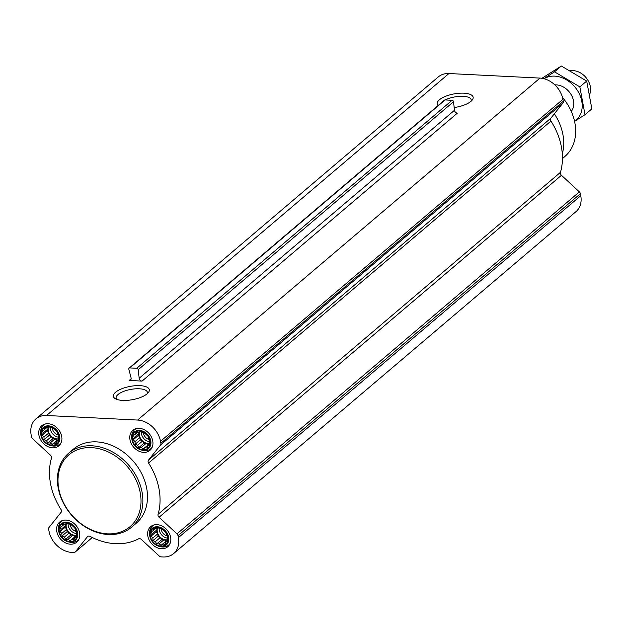 <?xml version="1.0" encoding="UTF-8"?>
<svg xmlns="http://www.w3.org/2000/svg" width="623" height="623" viewBox="0 0 623 623"><rect width="100%" height="100%" fill="white"/><g stroke="black" fill="none" stroke-linecap="round" stroke-linejoin="round"><path stroke-width="0.93" d="M440.609 103.402A15.879 5.864 169.5 0 1 443.778 100.708M445.157 99.96A15.879 5.864 169.5 0 1 461.487 96.277A15.879 5.864 169.5 0 1 471.214 99.836A15.879 5.864 169.5 0 1 471.019 101.3M77.042 532.587A10.272 8.021 -130.4 0 0 62.238 523.795A10.272 8.021 -130.4 0 0 65.251 540.048A10.272 8.021 -130.4 0 0 77.042 532.587M75.438 530.08L76.652 532.408L76.356 536.738L74.924 537.587L73.919 539.806L71.964 539.463L69.986 540.772L68.109 539.269L65.617 539.386L64.403 537.065L61.981 536.021L61.817 533.436L60.057 531.575L61.062 529.355L60.353 527.237L62.331 525.921L62.798 524.177L65.29 524.052L66.731 523.203L71.092 524.589L74.729 527.954L75.438 530.08M168.085 537.143A10.272 8.021 -130.4 0 0 153.281 528.351A10.272 8.021 -130.4 0 0 156.295 544.603A10.272 8.021 -130.4 0 0 168.085 537.143M166.481 534.635L167.696 536.964L167.4 541.301L165.967 542.15L164.955 544.362L163.008 544.019L161.022 545.335L159.153 543.824L156.661 543.949L155.439 541.621L153.024 540.577L152.861 537.992L151.101 536.13L152.105 533.919L151.397 531.793L153.375 530.485L153.842 528.732L156.334 528.615L157.767 527.767L162.136 529.145L165.773 532.517L166.481 534.635M150.221 440.788A10.272 8.021 -130.4 0 0 135.425 431.996A10.272 8.021 -130.4 0 0 138.431 448.249A10.272 8.021 -130.4 0 0 150.221 440.788M148.624 438.281L149.839 440.601L149.543 444.939L148.103 445.788L147.098 448.007L145.151 447.664L143.165 448.973L141.296 447.47L138.797 447.587L137.582 445.266L135.168 444.222L135.004 441.637L133.236 439.776L134.249 437.556L133.54 435.438L135.518 434.122L135.978 432.378L138.477 432.253L139.91 431.404L144.279 432.79L147.916 436.155L148.624 438.281M59.185 436.225A10.272 8.021 -130.4 0 0 44.381 427.433A10.272 8.021 -130.4 0 0 47.387 443.685A10.272 8.021 -130.4 0 0 59.185 436.225M57.581 433.717L58.796 436.045L58.5 440.383L57.067 441.232L56.054 443.444L54.108 443.101L52.122 444.417L50.253 442.906L47.753 443.031L46.538 440.702L44.124 439.659L43.96 437.073L42.2 435.212L43.205 433.001L42.496 430.875L44.474 429.566L44.934 427.814L47.434 427.697L48.867 426.848L53.235 428.227L56.872 431.599L57.581 433.717M152.736 440.913A13.184 10.303 -130.4 0 0 144.505 429.854A13.184 10.303 -130.4 0 0 132.824 430.298A13.184 10.303 -130.4 0 0 133.509 447.01A13.184 10.303 -130.4 0 0 149.894 450.39A13.184 10.303 -130.4 0 0 152.736 440.913M170.601 537.267A13.184 10.303 -130.4 0 0 162.369 526.209A13.184 10.303 -130.4 0 0 150.68 526.653A13.184 10.303 -130.4 0 0 151.366 543.373A13.184 10.303 -130.4 0 0 167.758 546.745A13.184 10.303 -130.4 0 0 170.601 537.267M79.557 532.712A13.184 10.303 -130.4 0 0 71.326 521.653A13.184 10.303 -130.4 0 0 59.637 522.097A13.184 10.303 -130.4 0 0 60.322 538.809A13.184 10.303 -130.4 0 0 76.715 542.189A13.184 10.303 -130.4 0 0 79.557 532.712M61.7 436.349A13.184 10.303 -130.4 0 0 53.469 425.291A13.184 10.303 -130.4 0 0 41.78 425.735A13.184 10.303 -130.4 0 0 42.465 442.455A13.184 10.303 -130.4 0 0 58.85 445.827A13.184 10.303 -130.4 0 0 61.7 436.349M68.701 453.162L73.319 449.238A48.563 37.956 49.6 0 1 116.369 447.602A48.563 37.956 49.6 0 1 146.693 488.339A48.563 37.956 49.6 0 1 136.219 523.25L131.601 527.175A48.563 37.956 -130.4 0 0 142.075 492.263A48.563 37.956 -130.4 0 0 111.751 451.519A48.563 37.956 -130.4 0 0 68.701 453.162A48.563 37.956 -130.4 0 0 71.232 514.746A48.563 37.956 -130.4 0 0 131.601 527.175M46.554 415.494L137.597 420.058A22.202 17.351 49.6 0 1 160.524 441.302L160.89 443.272A2.772 2.173 49.6 0 1 160.524 445.032L148.484 460.132A2.772 2.173 49.6 0 0 148.578 463.037A62.861 49.124 49.6 0 1 158.078 514.31A2.772 2.173 49.6 0 0 159.067 517.261L176.987 533.856A2.772 2.173 49.6 0 1 178.022 535.687L178.388 537.657A22.202 17.351 49.6 0 1 173.599 553.621A22.202 17.351 49.6 0 1 162.977 556.985L161.116 556.892A2.772 2.173 49.6 0 1 159.286 556.066L141.366 539.463A2.772 2.173 49.6 0 0 138.516 538.848A62.861 49.124 49.6 0 1 90.07 536.426A2.772 2.173 49.6 0 0 87.625 536.528A2.772 2.173 49.6 0 0 87.391 536.761L75.36 551.861A2.772 2.173 49.6 0 1 75.126 552.103A2.772 2.173 49.6 0 1 73.802 552.523L71.933 552.43A22.202 17.351 49.6 0 1 49.007 531.178L48.641 529.207A2.772 2.173 49.6 0 1 49.015 527.447L61.054 512.347A2.772 2.173 49.6 0 0 60.961 509.45A62.861 49.124 49.6 0 1 51.46 458.17A2.772 2.173 49.6 0 0 50.463 455.226L32.552 438.623A2.772 2.173 49.6 0 1 31.516 436.793L31.15 434.823A22.202 17.351 49.6 0 1 35.939 418.866A22.202 17.351 49.6 0 1 46.554 415.494L448.942 73.53L539.985 78.093A22.202 17.351 49.6 0 1 562.912 99.337L563.278 101.308A2.772 2.173 49.6 0 1 562.904 103.068L550.872 118.168L148.484 460.132M131.056 377.842A2.772 2.173 49.6 0 1 130.503 380.03A2.772 2.173 49.6 0 1 129.171 380.451L142.06 381.097A2.772 2.173 49.6 0 1 139.163 378.247L138.205 369.704A1.386 1.082 49.6 0 0 136.764 368.271L129.771 367.92A1.386 1.082 49.6 0 0 128.829 369.229L131.056 377.842M129.109 368.131L444.417 100.163A1.386 1.082 49.6 0 1 445.079 99.953L452.072 100.303A1.386 1.082 49.6 0 1 453.521 101.736L454.471 110.279L139.163 378.247M142.06 381.097L457.368 113.129A2.772 2.173 49.6 0 1 454.471 110.279M173.599 553.621L575.979 211.649A22.202 17.351 49.6 0 0 580.768 195.692L580.402 193.722A2.772 2.173 49.6 0 0 579.374 191.892L561.455 175.289A2.772 2.173 49.6 0 1 560.466 172.345A62.861 49.124 49.6 0 0 550.958 121.072A2.772 2.173 49.6 0 1 550.872 118.168M35.939 418.866L438.327 76.902A22.202 17.351 49.6 0 1 448.942 73.53M122.669 400.402A18.254 6.744 169.5 0 1 115.364 398.72A18.254 6.744 169.5 0 1 130.114 386.4A18.254 6.744 169.5 0 1 148.305 392.615A18.254 6.744 169.5 0 1 122.669 400.402M438.164 105.482A18.254 6.744 169.5 0 1 455.304 93.699A18.254 6.744 169.5 0 1 472.156 100.139A18.254 6.744 169.5 0 1 454.167 107.553M562.452 158.67L565.419 155.999A46.678 36.477 -130.4 0 0 574.897 122.972A46.678 36.477 -130.4 0 0 562.476 97.429M562.304 153.819A48.563 37.956 -130.4 0 0 562.935 134.599A48.563 37.956 -130.4 0 0 554.353 113.799M140.222 492.77A47.177 36.874 -130.4 0 0 72.206 452.376A47.177 36.874 -130.4 0 0 86.044 527.042A47.177 36.874 -130.4 0 0 140.222 492.77M116.844 399.39A15.879 5.864 169.5 0 1 116.135 398.097A15.879 5.864 169.5 0 1 130.682 389.43A15.879 5.864 169.5 0 1 147.363 392.303A15.879 5.864 169.5 0 1 147.168 393.767M45.502 423.936A12.491 9.758 -130.4 0 0 43.548 425.143A12.491 9.758 -130.4 0 0 40.674 432.658L40.76 434.036A10.887 8.504 -130.4 0 0 50.494 445.5A10.887 8.504 -130.4 0 0 59.715 436.256A10.887 8.504 -130.4 0 0 49.085 425.883A10.887 8.504 -130.4 0 0 40.76 434.036M50.494 445.5L51.841 445.803A12.491 9.758 -130.4 0 0 59.722 444.176A12.491 9.758 -130.4 0 0 61.233 442.439M136.546 428.492A12.491 9.758 -130.4 0 0 134.591 429.706A12.491 9.758 -130.4 0 0 131.718 437.221L131.803 438.6A10.887 8.504 -130.4 0 0 141.538 450.055A10.887 8.504 -130.4 0 0 150.758 440.811A10.887 8.504 -130.4 0 0 140.12 430.446A10.887 8.504 -130.4 0 0 131.803 438.6M141.538 450.055L142.885 450.367A12.491 9.758 -130.4 0 0 150.766 448.739A12.491 9.758 -130.4 0 0 152.277 447.003M154.411 524.854A12.491 9.758 -130.4 0 0 152.448 526.061A12.491 9.758 -130.4 0 0 149.575 533.576L149.66 534.955A10.887 8.504 -130.4 0 0 159.395 546.41A10.887 8.504 -130.4 0 0 168.615 537.174A10.887 8.504 -130.4 0 0 157.985 526.801A10.887 8.504 -130.4 0 0 149.66 534.955M159.395 546.41L160.742 546.721A12.491 9.758 -130.4 0 0 168.623 545.094A12.491 9.758 -130.4 0 0 170.134 543.357M63.367 520.291A12.491 9.758 -130.4 0 0 61.404 521.506A12.491 9.758 -130.4 0 0 58.531 529.02L58.617 530.399A10.887 8.504 -130.4 0 0 68.359 541.854A10.887 8.504 -130.4 0 0 77.571 532.61A10.887 8.504 -130.4 0 0 66.941 522.245A10.887 8.504 -130.4 0 0 58.617 530.399M68.359 541.854L69.698 542.166A12.491 9.758 -130.4 0 0 77.579 540.538A12.491 9.758 -130.4 0 0 79.09 538.802M58.484 440.025L57.067 441.232M58.461 439.402L54.108 443.101M58.453 439.301L52.122 444.417M57.223 440.079L55.081 438.81L50.253 442.906M55.081 438.81L52.854 438.701L47.753 443.031M52.854 438.701L51.366 436.606L46.538 440.702M51.366 436.606L49.217 435.329L44.124 439.659M49.217 435.329L48.781 432.977L43.96 437.073M48.781 432.977L47.293 430.882L42.2 435.212M47.293 430.882L48.026 428.897L43.205 433.001M48.026 428.897L47.769 427.495M46.647 427.721L44.474 429.566M58.422 438.826A8.325 6.51 49.6 0 1 48.407 430.937A8.325 6.51 49.6 0 1 48.781 426.895M52.309 428.048A6.822 5.334 -130.4 0 0 58.321 435.08M50.261 427.417A8.325 6.51 -130.4 0 0 58.507 437.182M149.528 444.581L148.103 445.788M149.497 443.965L145.151 447.664M149.497 443.864L143.165 448.973M148.266 444.643L146.117 443.366L141.296 447.47M146.117 443.366L143.897 443.257L138.797 447.587M143.897 443.257L142.41 441.162L137.582 445.266M142.41 441.162L140.261 439.893L135.168 444.222M140.261 439.893L139.825 437.533L135.004 441.637M139.825 437.533L138.337 435.438L133.236 439.776M138.337 435.438L139.069 433.46L134.249 437.556M139.069 433.46L138.812 432.05M137.691 432.276L135.518 434.122M149.465 443.381A8.325 6.51 49.6 0 1 139.451 435.5A8.325 6.51 49.6 0 1 139.825 431.459M143.352 432.603A6.822 5.334 -130.4 0 0 149.364 439.636M141.304 431.98A8.325 6.51 -130.4 0 0 149.551 441.746M167.385 540.943L165.967 542.15M167.361 540.32L163.008 544.019M167.353 540.219L161.022 545.335M166.123 540.998L163.981 539.728L159.153 543.824M163.981 539.728L161.754 539.611L156.661 543.949M161.754 539.611L160.267 537.524L155.439 541.621M160.267 537.524L158.125 536.247L153.024 540.577M158.125 536.247L157.689 533.895L152.861 537.992M157.689 533.895L156.194 531.801L151.101 536.13M156.194 531.801L156.934 529.815L152.105 533.919M156.934 529.815L156.669 528.413M155.555 528.631L153.375 530.485M167.322 539.736A8.325 6.51 49.6 0 1 157.308 531.855A8.325 6.51 49.6 0 1 157.681 527.813M161.209 528.966A6.822 5.334 -130.4 0 0 167.221 535.998M159.161 528.335A8.325 6.51 -130.4 0 0 167.416 538.101M76.341 536.38L74.924 537.587M76.318 535.764L71.964 539.463M76.31 535.663L69.986 540.772M75.079 536.442L72.938 535.165L68.109 539.269M72.938 535.165L70.71 535.056L65.617 539.386M70.71 535.056L69.223 532.961L64.403 537.065M69.223 532.961L67.082 531.692L61.981 536.021M67.082 531.692L66.645 529.332L61.817 533.436M66.645 529.332L65.15 527.237L60.057 531.575M65.15 527.237L65.89 525.259L61.062 529.355M65.89 525.259L65.625 523.85M64.512 524.075L62.331 525.921M76.279 535.18A8.325 6.51 49.6 0 1 66.264 527.299A8.325 6.51 49.6 0 1 66.638 523.258M70.165 524.402A6.822 5.334 -130.4 0 0 76.177 531.435M68.117 523.779A8.325 6.51 -130.4 0 0 76.372 533.545M589.732 94.213A16.65 13.013 -130.4 0 0 590.308 86.542A16.65 13.013 -130.4 0 0 570.45 70.749M544.043 78.732A26.228 20.497 49.6 0 1 576.446 88.996A26.228 20.497 49.6 0 1 574.546 121.259M554.836 84.892A16.65 13.013 49.6 0 1 570.909 94.221A16.65 13.013 49.6 0 1 571.268 111.4M574.577 121.407L585.005 114.694L579.849 86.877L554.517 71.824L543.856 78.685M585.005 114.694L591.85 108.877L586.695 81.06L579.849 86.877M554.517 71.824L561.354 66.015L586.695 81.06M541.932 78.288L561.354 66.015M131.134 378.792L129.171 380.451M445.079 99.953L129.771 367.92M452.072 100.303L136.764 368.271M453.521 101.736L138.205 369.704M563.278 101.308L160.89 443.272M562.912 99.337L160.524 441.302M562.904 103.068L160.524 445.032M550.958 121.072L148.578 463.037M560.466 172.345L158.078 514.31M561.455 175.289L159.067 517.261M579.374 191.892L176.987 533.856M580.402 193.722L178.022 535.687M580.768 195.692L178.388 537.657M87.898 536.341L87.391 536.761M92.235 537.517L75.36 551.861M539.985 78.093L137.597 420.058M92.266 537.532L75.126 552.103M44.739 424.131L43.548 425.143M60.914 443.163L59.722 444.176M135.783 428.686L134.591 429.706M151.957 447.719L150.766 448.739M153.647 525.049L152.448 526.061M169.822 544.081L168.623 545.094M62.604 520.493L61.404 521.506M78.778 539.518L77.579 540.538"/></g></svg>
